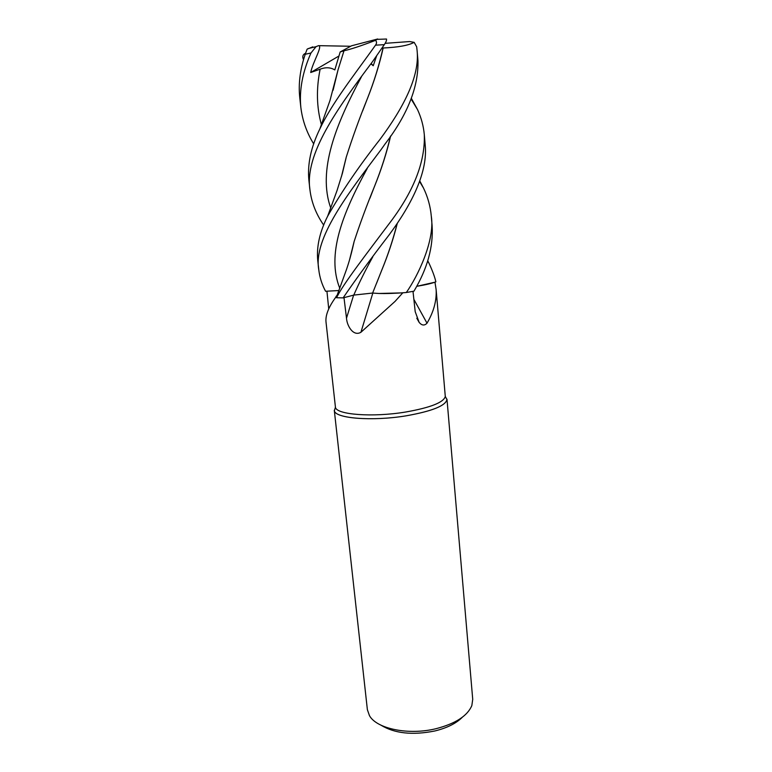 <?xml version="1.0" encoding="UTF-8"?>
<svg xmlns="http://www.w3.org/2000/svg" width="772" height="772" viewBox="0 0 772 772"><rect width="100%" height="100%" fill="white"/><g stroke="black" fill="none" stroke-linecap="round" stroke-linejoin="round"><path stroke-width="1.16" d="M337.2 295.251L335.617 297.394C328.573 307.169 325.369 315.323 325.996 321.876L335.444 407.278C336.254 414.689 372.567 417.527 405.541 412.045C430.313 407.674 443.562 402.492 445.29 396.509L436.132 289.577C436.769 300.578 433.729 311.791 427.012 323.198C424.465 325.842 421.85 325.572 419.157 322.406L415.201 311.676L413.001 291.353M419.794 180.938L423.461 187.972C427.804 196.956 430.419 206.375 431.297 216.237C435.157 239.918 417.903 276.164 406.304 292.52C395.698 293.379 386.589 293.688 378.984 293.476L402.752 292.868L395.032 301.418L360.92 332.278C353.325 336.746 346.995 325.996 346.503 318.199L343.994 297.645M335.617 297.394L336.351 297.432M328.737 309.003L326.932 291.189M335.424 407.191L334.392 410.743C335.183 418.453 372.432 421.464 406.284 415.799C432.581 411.09 446.148 405.551 446.988 399.201L472.725 699.336L471.846 705.55C467.475 715.914 455.519 723.625 435.987 728.7C408.504 735.494 376.514 728.758 369.441 715.596L367.375 709.671L334.295 410.25C333.697 418.26 371.573 421.608 406.284 415.799C431.702 411.283 445.27 405.918 446.988 399.703L445.29 396.412M381.059 725.226C394.637 733.487 412.537 735.407 434.781 730.987C447.027 727.986 456.213 723.403 462.322 717.256M402.752 292.868L403.592 292.733M427.736 260.733L429.087 263.397C432.561 270.943 434.819 277.09 435.862 281.828C432.098 283.334 425.768 284.82 416.87 286.296L434.839 282.224M372.818 293.09L360.92 332.278M413.86 299.333L427.012 323.198M434.974 282.32L436.132 289.577M388.171 224.98C368.476 251.315 342.652 284.55 336.563 297.741L343.115 297.876C356.307 278.576 371.641 257.587 389.117 234.9L389.387 234.524C412.151 203.654 428.113 171.403 425.15 144.547L424.31 134.733C425.275 162.467 413.232 192.556 388.171 224.98M380.046 139.336C359.115 165.951 341.649 191.581 327.656 216.199C319.704 231.957 316.404 246.731 317.755 260.521L318.788 269.795C313.027 238.577 347.95 193.801 381.021 149.681L385.132 143.901C407.664 114.439 418.607 86.715 417.961 60.718L417.083 50.412C419.987 76.708 402.781 108.553 380.046 139.336M339.005 290.542L325.581 291.256C321.934 284.492 319.666 277.341 318.788 269.795M323.7 225.106C316.076 214.114 311.502 202.418 309.968 190.018C304.332 154.159 337.441 108.379 372.654 61.48L384.302 44.66C386.01 42.161 386.753 40.289 386.521 39.025L384.639 39.073M313.693 143.872C306.725 132.581 302.45 120.471 300.858 107.549C299.092 90.478 302.46 72.298 310.962 53.007L316.057 46.658L318.518 45.654C323.024 45.731 312.901 61.828 310.701 72.5L320.129 69.2C325.62 67.087 330.512 67.328 334.816 69.924L340.162 51.985L344.003 50.749C350.285 49.447 360.775 45.982 375.481 40.356C376.871 41.688 376.89 43.29 375.51 45.162L371.622 50.624C353.286 76.071 331.188 104.625 319.897 128.827C310.962 147.134 307.295 164.282 308.897 180.281L309.968 190.018M312.785 46.851L307.111 49.157L305.239 54.262C300.134 69.268 298.301 83.656 299.739 97.426L300.858 107.549M336.563 297.741L336.303 297.538C335.502 296.738 336.129 295.83 338.204 294.808M406.304 292.52L413.946 291.179C427.389 268.656 433.439 246.828 432.108 225.694L431.297 216.237M378.984 293.476L372.615 293.07L381.619 270.538C388.094 254.857 393.324 239.088 397.329 223.233M372.625 293.042L353.759 295.097L343.115 297.876M390.642 135.978C386.791 152.489 381.474 169.145 374.7 185.946C366.845 205.082 359.984 223.619 354.116 241.559L349.571 259.749M411.408 98.43L417.546 109.634C421.29 117.788 423.538 126.154 424.31 134.733M390.468 136.219C386.618 152.76 381.339 169.348 374.661 185.984L369.904 198.269M353.894 242.64L349.948 258.456M303.531 59.724C302.103 56.684 302.788 54.523 305.587 53.239M370.936 63.864L373.233 65.745L376.659 55.816M341.793 175.418L346.02 158.25M362.647 110.888L367.54 98.218C374.082 81.61 379.255 64.858 383.037 47.97L383.153 47.999C379.496 64.365 374.304 81.079 367.588 98.141C359.472 118.174 352.35 137.87 346.223 157.247L341.427 176.663M381.976 48.105L383.037 47.97M383.153 47.999C398.14 47.314 408.475 45.432 414.168 42.354L416.668 46.783L417.083 50.412M344.003 50.749L338.097 69.644L333.079 90.247M397.165 223.475C393.112 239.484 387.92 255.175 381.58 270.567L376.611 283.17M371.187 63.516L373.233 65.745M385.132 43.338L409.623 41.553L414.168 42.354M318.518 45.654L350.681 46.262M310.701 72.5L338.869 56.057M340.162 51.985L351.53 45.799L377.691 38.986L375.481 40.356M353.634 295.126L346.503 318.199M375.51 45.162L384.302 44.66M305.239 54.262L310.962 53.007M367.26 168.441C342.459 213.622 326.276 254.606 339.815 288.381M361.547 76.573C336.003 124.099 317.253 170.409 330.773 208.064M320.129 69.2C316.163 88.838 316.588 107.337 321.422 124.697M372.789 256.835C365.465 270.113 359.125 282.87 353.759 295.097M335.444 407.278L334.392 410.743M416.793 318.218L419.157 322.406M445.29 396.509L446.988 399.703M411.158 99.057L417.555 109.634M354.116 241.559C350.189 259.411 347.342 266.745 346.445 269.64L336.303 297.538M427.64 261.023L429.078 263.397M346.223 157.247L342.392 173.372L337.055 190.501L327.656 216.199M338.097 69.644L330.001 100.447L319.897 128.827M419.592 181.526L423.461 187.972M316.057 46.658L308.009 48.636M386.521 39.025L377.46 39.353"/></g></svg>
